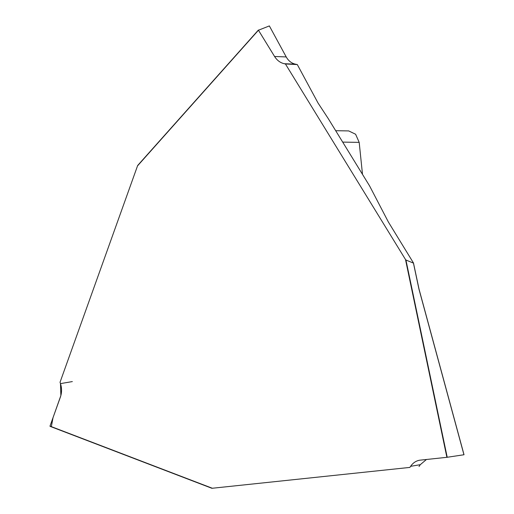 <?xml version="1.0" encoding="UTF-8"?>
<svg xmlns="http://www.w3.org/2000/svg" width="514" height="514" viewBox="0 0 514 514"><rect width="100%" height="100%" fill="white"/><g stroke="black" fill="none" stroke-linecap="round" stroke-linejoin="round"><path stroke-width="0.77" d="M419.604 460.216L446.891 457.312L405.501 259.519L285.424 63.961L284.255 63.717C280.278 62.798 277.052 60.389 274.572 56.476L258.446 30.217L137.521 165.887L60.042 382.275L60.485 383.611C61.937 388.166 61.911 392.651 60.401 397.065L49.999 426.119L212.321 488.249L409.87 467.412L410.602 466.326C412.935 462.934 415.935 460.897 419.604 460.216L419.597 460.216M137.521 165.887L137.803 165.335M409.87 467.412L211.909 488.294L49.999 426.119M212.321 488.249L211.909 488.294M362.498 174.374L359.19 142.372L355.604 134.238L348.743 130.941M285.424 63.961L297.31 64.571L318.037 103.018L328.24 118.58L369.56 185.869L388.34 221.945L413.494 263.014M405.501 259.519L405.938 260.026L447.212 457.274L463.956 454.749L418.961 289.144L413.442 263.104L405.938 260.026M274.572 56.476L286.221 56.938L269.362 25.918L258.446 30.217M286.221 56.938C288.425 60.838 291.47 63.248 295.37 64.16L284.255 63.717M297.31 64.571L295.37 64.16M426.485 459.465L420.279 464.682L410.602 466.326M419.026 466.519L420.279 464.682M447.212 457.274L446.891 457.312M51.349 426.633L53.019 417.683L60.864 395.555L60.485 383.611L72.345 381.581M359.19 142.372L342.69 142.108M137.842 165.296L258.401 30.043L137.771 165.367M50.031 426.331L211.922 488.3M335.687 130.71L348.768 130.916M413.455 262.853L419.032 289.125L464.02 454.723"/></g></svg>
